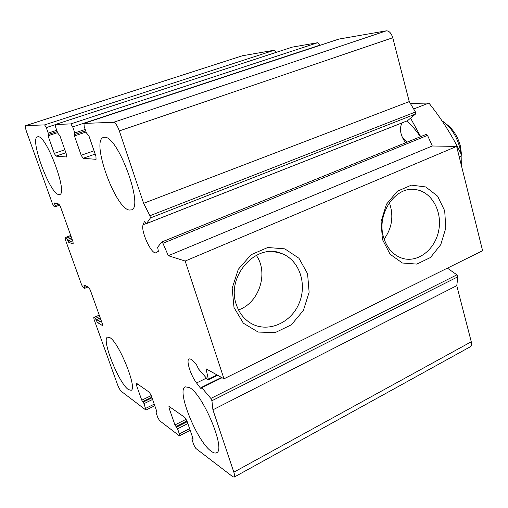 <?xml version="1.0" encoding="UTF-8"?>
<svg xmlns="http://www.w3.org/2000/svg" width="508" height="508" viewBox="0 0 508 508"><rect width="100%" height="100%" fill="white"/><g stroke="black" fill="none" stroke-linecap="round" stroke-linejoin="round"><path stroke-width="0.76" d="M96.704 321.183L97.485 322.555L102.362 325.501L102.292 323.628L90.272 290.036L88.678 287.28L83.89 284.893L84.614 288.334L83.191 287.604L81.655 284.925L65.405 239.763L65.113 237.63L66.573 238.131L68.656 242.278L73.184 244.005L73.019 241.833L60.452 206.718L58.877 204.051L54.489 202.946L55.296 206.743L53.988 206.388L52.47 203.797L26.626 131.953C25.394 128.321 25.102 126.206 25.756 125.616L44.609 124.898L46.279 127.61L48.216 133.083L48.038 135.807L54.273 153.384L55.944 156.134L66.612 156.985L66.402 154.235L59.944 135.865L57.709 133.026L55.715 127.356L55.416 124.492L70.815 123.908L72.707 126.898L74.803 132.925L74.46 135.928L81.185 155.27L83.083 158.293L96.056 159.328L95.942 156.299L88.957 135.992L86.366 132.855L84.207 126.587L83.972 123.419L113.589 122.295C115.462 122.752 117.373 125.628 119.329 130.918L143.618 203.302L149.949 215.729L150.406 217.951L146.539 223.558L144.469 221.342L143.142 224.72C140.341 230.638 151.765 255.378 156.077 252.666L158.363 251.295L157.639 247.199L161.804 241.979L162.922 243.288L168.319 255.702L185.172 261.042L223.99 378.809L206.058 368.808L208.299 379.159L208.229 379.876L207.696 379.571L198.533 368.986L196.386 364.484L192.602 360.68C191.065 359.162 189.878 358.61 189.04 359.023C185.871 360.185 190.748 375.603 196.564 382.962L200.546 388.201L201.143 388.62L201.295 387.439L201.803 387.737L210.877 398.443L211.925 400.742L212.916 409.823L233.839 472.18C234.721 474.91 234.829 476.555 234.169 477.114L232.785 476.733L195.885 448.475L193.815 444.945L191.992 439.649L191.903 438.702L193.04 439.35L192.957 438.398L186.963 420.98L184.893 417.474L168.948 406.324L169.139 408.248L174.949 424.955L177.565 428.809L179.343 433.934L179.534 435.775L179.159 435.667L159.601 420.688L157.785 417.525L156.07 412.661L155.969 411.759L156.877 412.293L156.775 411.385L151.155 395.408L149.339 392.259L136.087 382.981L136.315 384.804L141.77 400.183L144.05 403.625L145.942 410.089L121.355 391.401C120.066 390.169 118.764 387.845 117.456 384.442L94.043 319.367L93.777 317.487L95.409 318.389L96.704 321.183L100.787 319.418M242.392 55.772L274.345 50.203L276.193 52.375M292.265 47.13L317.69 42.704L319.881 45.371M338.982 39.059L386.347 30.829C389.141 30.829 391.281 33.134 392.754 37.744L409.245 101.594L415.449 112.008L415.506 114.052L407.537 120.707M143.618 203.302L409.245 101.594M405.555 142.78C400.368 135.388 399.174 128.772 401.974 122.93M161.9 241.967L426.18 134.391L427.526 135.357L432.283 145.993L456.641 146.418L482.6 250.704L223.99 378.809M168.319 255.702L432.283 145.993M185.172 261.042L456.641 146.418M234.004 307.511L232.175 288.182L238.316 269.265L251.085 254.73L267.735 247.504L284.81 248.85L298.964 258.267L307.575 273.742L309.131 292.278L303.397 310.413L291.401 324.771L275.311 332.55L258.159 332.073L243.357 323.196L234.004 307.511M382.41 239.395L381.102 221.475L386.461 204.216L397.345 191.237L411.423 185.128L425.78 186.957L437.604 196.158L444.697 210.801L445.808 228.041L440.76 244.646L430.479 257.499L416.839 264.096L402.412 263.004L390.074 254.235L382.41 239.395M447.396 268.141L456.902 274.828L457.854 276.79L456.775 285.648L471.272 341.776C471.849 344.259 471.551 345.904 470.364 346.729L470.262 346.786M212.916 409.823L456.775 285.648M189.605 387.617C203.117 394.557 226.028 449.631 216.694 452.685C215.367 453.454 213.55 452.984 211.245 451.275C197.015 441.617 176.2 390.22 185.198 386.81L189.605 387.617M109.779 337.579C118.84 342.043 137.725 388.836 131.102 390.29L128.34 389.534C118.777 383.248 101.168 338.976 107.556 337.134L109.779 337.579M38.036 136.741C46.368 135.147 68.135 193.529 59.696 194.494L58.687 194.539C49.797 193.802 29.369 138.5 37.509 136.823L38.036 136.741M104.502 137.293C117.748 135.198 144.297 207.607 131.343 209.912L129.235 210.045C115.214 208.445 90.83 140.697 103.391 137.471L104.502 137.293M383.54 237.153C376.161 213.474 396.088 185.204 416.274 189.687C432.111 192.195 442.601 211.957 438.658 230.803C434.994 249.714 417.773 263.106 402.355 258.312C393.148 255.213 386.88 248.158 383.54 237.153M389.369 202.673C393.897 215.722 392.151 227.87 384.137 239.116M236.334 304.571C225.819 275.863 256.87 242.113 281.864 253.581C299.695 260.337 307.607 284.721 298.742 304.146C290.214 323.729 266.865 333.254 250.317 322.948C243.688 318.776 239.027 312.649 236.334 304.571M256.261 255.314C268.859 272.879 259.258 302.825 238.531 309.937M461.556 154.972L460.432 146.209C457.733 136.379 453.022 129 446.284 124.066M460.896 153.619L459.835 147.809C456.616 136.119 451.021 127.349 443.033 121.501L442.043 120.853M410.362 103.403L428.898 103.061C442.03 119.412 453.047 136.989 461.943 155.785L461.543 166.116M461.943 155.785L459.264 156.934M428.898 103.061L413.696 108.966M420.675 136.627L410.61 118.224M407.384 142.037L402.368 137.579M420.376 136.747C416.147 130.365 411.569 125.139 406.641 121.088M93.948 317.519L99.282 315.22M95.409 318.389L99.746 316.516M96.19 319.754L100.273 317.983M97.485 322.555L101.314 320.891M84.023 285.89L85.071 285.458M84.55 287.35L86.893 286.379M65.221 237.63L70.752 235.502M66.573 238.131L71.076 236.398M67.348 239.459L71.584 237.82M67.882 240.951L72.117 239.312M68.656 242.278L72.625 240.741M54.642 204.083L56.426 203.429M55.188 205.607L59.08 204.178M55.372 206.712L59.734 205.111M25.845 125.603L242.684 55.677M44.609 124.898L274.345 50.203M46.279 127.61L55.27 124.676M48.216 133.083L56.744 130.27M48.393 134.436L57.182 131.528L48.374 134.449M48.038 135.807L57.575 132.651M54.273 153.384L64.84 149.784M55.944 156.134L65.875 152.73M55.467 124.485L292.424 47.079M70.815 123.908L317.69 42.704M72.707 126.898L319.824 45.168M74.803 132.925L85.192 129.451M74.962 134.41L85.668 130.823M74.46 135.928L86.081 132.029M81.185 155.27L94.05 150.812M83.083 158.293L95.18 154.083M84.042 123.406L339.198 38.989M113.589 122.295L386.347 30.829M119.329 130.918L392.754 37.744M149.949 215.729L415.449 112.008M150.406 217.951L415.506 114.052M146.539 223.558L407.835 120.587M143.142 224.72L146.171 223.526M162.922 243.288L427.526 135.357M208.299 379.159L216.973 374.898M196.564 382.962L206.445 378.117M200.546 388.201L201.2 387.883M201.803 387.737L222.053 377.73M210.877 398.443L456.902 274.828M211.925 400.742L457.854 276.79M233.839 472.18L471.272 341.776M192.113 438.753L192.932 438.328M169.139 408.248L170.751 407.448M174.949 424.955L186.201 419.246M175.92 426.631L186.976 421.011M176.587 427.126L187.217 421.723M177.565 428.809L187.852 423.564M179.343 433.934L189.611 428.669M156.121 411.798L156.801 411.467M136.315 384.804L137.814 384.086M141.77 400.183L151.225 395.592M142.627 401.695L151.797 397.231M143.186 402.107L152.006 397.815M144.05 403.625L152.584 399.466M145.72 408.343L154.235 404.165M93.777 317.487L99.251 315.131M84.684 288.341L88.036 286.957M65.113 237.63L70.739 235.464M55.34 206.737L59.741 205.124M25.756 125.616L242.532 55.715M55.416 124.492L292.341 47.098M74.936 134.423L85.668 130.829M83.972 123.419L339.084 39.014M146.469 223.622L407.702 120.669M161.804 241.979L426.18 134.391M208.229 379.876L217.621 375.253M201.295 387.439L221.532 377.438M234.169 477.114L470.364 346.729M191.903 438.702L192.881 438.194M179.534 435.775L190.17 430.308M155.969 411.759L156.762 411.366M145.942 410.089L154.788 405.74M416.274 189.687L412.744 189.376M281.864 253.581L274.269 251.758"/></g></svg>
